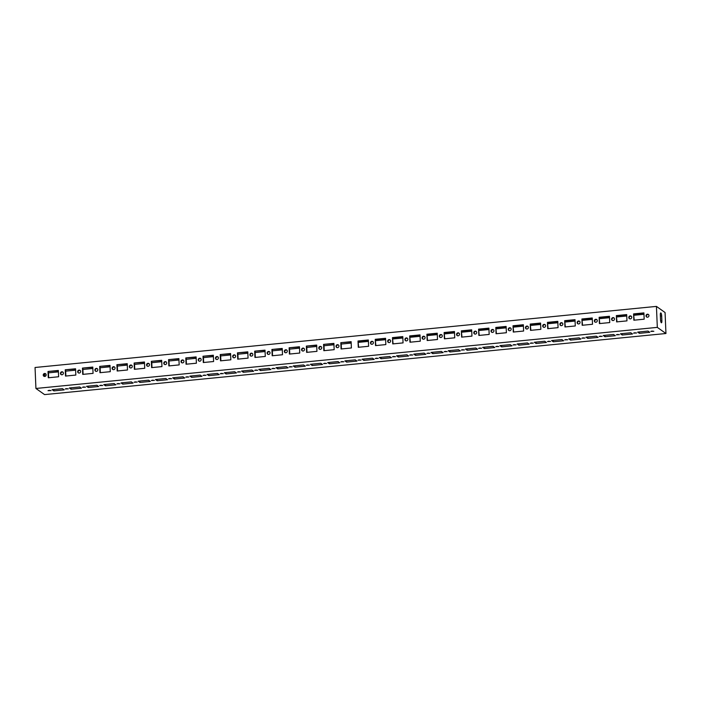 <?xml version="1.0" encoding="UTF-8"?>
<svg xmlns="http://www.w3.org/2000/svg" width="701" height="701" viewBox="0 0 701 701"><rect width="100%" height="100%" fill="white"/><g stroke="black" fill="none" stroke-linecap="round" stroke-linejoin="round"><path stroke-width="1.05" d="M649.748 332.309L648.022 331.082L637.691 332.099L639.417 333.325L649.748 332.309M634.703 332.765L633.59 333.115L636.631 332.984L634.703 332.765M615.303 335.7L613.577 334.473L603.246 335.49L604.972 336.717L615.303 335.7M600.258 336.147L599.145 336.498L602.185 336.375L600.258 336.147M580.866 339.082L579.131 337.856L568.8 338.872L570.526 340.099L580.866 339.082M565.812 339.538L564.699 339.889L567.74 339.757L565.812 339.538M546.421 342.474L544.695 341.247L534.355 342.263L536.081 343.49L546.421 342.474M531.367 342.92L530.254 343.271L533.295 343.148L531.367 342.92M511.975 345.856L510.249 344.629L499.909 345.646L501.636 346.872L511.975 345.856M496.921 346.312L495.809 346.662L498.849 346.531L496.921 346.312M477.53 349.247L475.804 348.02L465.464 349.028L467.19 350.255L477.53 349.247M462.476 349.694L461.363 350.044L464.404 349.922L462.476 349.694M443.085 352.629L441.358 351.403L431.019 352.419L432.745 353.646L443.085 352.629M428.031 353.085L426.918 353.435L429.958 353.304L428.031 353.085M408.639 356.012L406.913 354.785L396.573 355.801L398.299 357.028L408.639 356.012M393.585 356.467L392.472 356.818L395.513 356.695L393.585 356.467M374.194 359.403L372.468 358.176L362.128 359.192L363.863 360.419L374.194 359.403M49.14 390.334L48.027 390.685L51.068 390.562L49.14 390.334M79.686 386.961L69.346 387.977L71.073 389.204L81.412 388.188L79.686 386.961M83.585 386.943L82.473 387.303L85.513 387.171L83.585 386.943M114.132 383.57L103.792 384.586L105.518 385.813L115.858 384.805L114.132 383.57M118.031 383.561L116.918 383.911L119.959 383.789L118.031 383.561M148.577 380.187L138.237 381.204L139.963 382.431L150.303 381.414L148.577 380.187M152.476 380.17L151.363 380.529L154.404 380.398L152.476 380.17M183.022 376.805L172.683 377.813L174.409 379.048L184.749 378.032L183.022 376.805M186.922 376.787L185.809 377.138L188.849 377.015L186.922 376.787M217.459 373.414L207.128 374.43L208.854 375.657L219.194 374.641L217.459 373.414M221.367 373.396L220.254 373.756L223.295 373.624L221.367 373.396M251.904 370.032L241.573 371.048L243.3 372.275L253.631 371.258L251.904 370.032M255.812 370.014L254.7 370.365L257.731 370.242L255.812 370.014M286.35 366.641L276.019 367.657L277.745 368.884L288.076 367.867L286.35 366.641M290.249 366.623L289.145 366.982L292.177 366.851L290.249 366.623M320.795 363.258L310.464 364.275L312.19 365.501L322.521 364.485L320.795 363.258M324.694 363.241L323.59 363.591L326.622 363.469L324.694 363.241M355.241 359.867L344.91 360.884L346.636 362.11L356.967 361.094L355.241 359.867M341.922 361.55L340.809 361.9L343.849 361.777L341.922 361.55M338.022 361.558L327.691 362.575L329.417 363.801L339.748 362.785L338.022 361.558M307.476 364.932L306.363 365.291L309.404 365.16L307.476 364.932M303.577 364.949L293.246 365.966L294.972 367.193L305.303 366.176L303.577 364.949M273.031 368.323L271.918 368.673L274.958 368.542L273.031 368.323M269.131 368.332L258.8 369.348L260.527 370.575L270.858 369.558L269.131 368.332M238.585 371.705L237.473 372.056L240.513 371.933L238.585 371.705M234.686 371.723L224.355 372.739L226.081 373.966L236.412 372.95L234.686 371.723M204.14 375.096L203.027 375.447L206.068 375.315L204.14 375.096M200.241 375.105L189.91 376.122L191.636 377.348L201.967 376.332L200.241 375.105M169.695 378.479L168.582 378.829L171.622 378.706L169.695 378.479M165.795 378.496L155.464 379.513L157.19 380.739L167.521 379.723L165.795 378.496M135.249 381.87L134.136 382.22L137.177 382.089L135.249 381.87M131.35 381.879L121.019 382.895L122.745 384.122L133.076 383.105L131.35 381.879M100.804 385.252L99.691 385.603L102.732 385.48L100.804 385.252M96.904 385.27L86.573 386.286L88.3 387.513L98.631 386.496L96.904 385.27M66.358 388.634L65.246 388.994L68.286 388.862L66.358 388.634M62.459 388.652L52.128 389.668L53.854 390.895L64.185 389.879L62.459 388.652M376.367 358.158L375.254 358.518L378.295 358.386L376.367 358.158M391.412 357.712L389.686 356.485L379.355 357.501L381.081 358.728L391.412 357.712M410.812 354.776L409.699 355.127L412.74 355.004L410.812 354.776M425.857 354.32L424.131 353.094L413.8 354.11L415.527 355.337L425.857 354.32M445.258 351.385L444.145 351.744L447.185 351.613L445.258 351.385M460.303 350.938L458.577 349.711L448.246 350.728L449.972 351.955L460.303 350.938M479.703 348.003L478.59 348.353L481.631 348.231L479.703 348.003M494.748 347.547L493.022 346.32L482.691 347.337L484.417 348.563L494.748 347.547M514.148 344.612L513.036 344.971L516.076 344.839L514.148 344.612M529.194 344.165L527.467 342.938L517.136 343.954L518.863 345.181L529.194 344.165M548.594 341.229L547.481 341.58L550.522 341.457L548.594 341.229M563.639 340.774L561.913 339.547L551.582 340.563L553.308 341.79L563.639 340.774M583.039 337.838L581.926 338.197L584.967 338.066L583.039 337.838M598.084 337.391L596.358 336.165L586.027 337.181L587.753 338.408L598.084 337.391M617.485 334.456L616.372 334.806L619.404 334.684L617.485 334.456M632.53 334L630.804 332.773L620.473 333.79L622.199 335.017L632.53 334M651.921 331.065L650.817 331.424L653.849 331.293L651.921 331.065M359.14 359.85L358.027 360.209L361.068 360.077L359.14 359.85M35.926 388.468L657.319 327.376L665.95 333.51L44.566 394.602L35.926 388.468L35.05 367.49L656.434 306.398L657.319 327.376M639.356 331.932L639.417 333.325M604.919 335.323L604.972 336.717M570.474 338.706L570.526 340.099M536.028 342.097L536.081 343.49M501.583 345.479L501.636 346.872M467.138 348.87L467.19 350.255M432.692 352.252L432.745 353.646M398.247 355.644L398.299 357.028M363.801 359.026L363.863 360.419M71.073 389.204L71.02 387.811M105.518 385.813L105.465 384.428M139.963 382.431L139.911 381.037M174.409 379.048L174.356 377.655M208.854 375.657L208.802 374.264M243.3 372.275L243.247 370.882M277.745 368.884L277.692 367.49M312.19 365.501L312.129 364.108M346.636 362.11L346.574 360.717M329.417 363.801L329.356 362.417M294.972 367.193L294.911 365.799M260.527 370.575L260.465 369.19M226.081 373.966L226.02 372.573M191.636 377.348L191.575 375.964M157.19 380.739L157.129 379.346M122.745 384.122L122.684 382.728M88.3 387.513L88.238 386.12M53.854 390.895L53.793 389.502M381.02 357.335L381.081 358.728M415.465 353.944L415.527 355.337M449.911 350.561L449.972 351.955M484.356 347.17L484.417 348.563M518.801 343.788L518.863 345.181M553.247 340.406L553.308 341.79M587.692 337.015L587.753 338.408M622.137 333.632L622.199 335.017M665.95 333.51L665.074 312.532L656.434 306.398M661.875 320.778A2.506 0.64 -95.6 0 1 661.455 322.793A2.506 0.64 -95.6 0 1 660.535 319.822L660.333 314.933A2.506 0.64 -95.6 0 1 660.754 312.918A2.506 0.64 -95.6 0 1 661.674 315.888L661.875 320.778L660.64 320.9M341.063 348.993L340.8 342.693L351.131 341.676L351.394 347.976L341.063 348.993M337.418 344.69A1.525 1.437 125.4 0 1 338.653 347.013A1.525 1.437 125.4 0 1 336.086 345.812A1.525 1.437 125.4 0 1 337.418 344.69M323.836 350.684L323.573 344.393L333.904 343.376L334.175 349.668L323.836 350.684M320.199 346.39A1.525 1.437 125.4 0 1 321.435 348.704A1.525 1.437 125.4 0 1 318.859 347.512A1.525 1.437 125.4 0 1 320.199 346.39M306.617 352.375L306.355 346.084L316.686 345.067L316.948 351.359L306.617 352.375M302.981 348.082A1.525 1.437 125.4 0 1 304.208 350.395A1.525 1.437 125.4 0 1 301.64 349.203A1.525 1.437 125.4 0 1 302.981 348.082M289.39 354.066L289.127 347.775L299.458 346.758L299.73 353.05L289.39 354.066M285.754 349.773A1.525 1.437 125.4 0 1 286.989 352.095A1.525 1.437 125.4 0 1 284.413 350.894A1.525 1.437 125.4 0 1 285.754 349.773M272.172 355.766L271.909 349.466L282.24 348.45L282.503 354.75L272.172 355.766M268.536 351.464A1.525 1.437 125.4 0 1 269.762 353.786A1.525 1.437 125.4 0 1 267.195 352.585A1.525 1.437 125.4 0 1 268.536 351.464M254.945 357.457L254.682 351.157L265.022 350.149L265.285 356.441L254.945 357.457M251.309 353.164A1.525 1.437 125.4 0 1 252.544 355.477A1.525 1.437 125.4 0 1 249.977 354.285A1.525 1.437 125.4 0 1 251.309 353.164M237.727 359.149L237.464 352.857L247.795 351.841L248.058 358.132L237.727 359.149M234.09 354.855A1.525 1.437 125.4 0 1 235.317 357.168A1.525 1.437 125.4 0 1 232.75 355.977A1.525 1.437 125.4 0 1 234.09 354.855M220.5 360.84L220.237 354.548L230.576 353.532L230.839 359.823L220.5 360.84M216.863 356.546A1.525 1.437 125.4 0 1 218.099 358.868A1.525 1.437 125.4 0 1 215.531 357.668A1.525 1.437 125.4 0 1 216.863 356.546M203.281 362.531L203.018 356.239L213.349 355.223L213.612 361.523L203.281 362.531M199.645 358.237A1.525 1.437 125.4 0 1 200.872 360.559A1.525 1.437 125.4 0 1 198.304 359.359A1.525 1.437 125.4 0 1 199.645 358.237M186.054 364.231L185.791 357.931L196.131 356.914L196.394 363.214L186.054 364.231M182.418 359.937A1.525 1.437 125.4 0 1 183.653 362.251A1.525 1.437 125.4 0 1 181.086 361.05A1.525 1.437 125.4 0 1 182.418 359.937M168.836 365.922L168.573 359.631L178.904 358.614L179.167 364.906L168.836 365.922M165.199 361.628A1.525 1.437 125.4 0 1 166.426 363.942A1.525 1.437 125.4 0 1 163.859 362.75A1.525 1.437 125.4 0 1 165.199 361.628M151.609 367.613L151.346 361.322L161.686 360.305L161.949 366.597L151.609 367.613M147.972 363.32A1.525 1.437 125.4 0 1 149.208 365.642A1.525 1.437 125.4 0 1 146.64 364.441A1.525 1.437 125.4 0 1 147.972 363.32M134.39 369.304L134.128 363.013L144.459 361.996L144.721 368.288L134.39 369.304M130.754 365.011A1.525 1.437 125.4 0 1 131.981 367.333A1.525 1.437 125.4 0 1 129.413 366.132A1.525 1.437 125.4 0 1 130.754 365.011M117.172 371.004L116.901 364.704L127.24 363.688L127.503 369.988L117.172 371.004M113.527 366.711A1.525 1.437 125.4 0 1 114.762 369.024A1.525 1.437 125.4 0 1 112.195 367.823A1.525 1.437 125.4 0 1 113.527 366.711M99.945 372.695L99.682 366.404L110.013 365.387L110.276 371.679L99.945 372.695M96.309 368.402A1.525 1.437 125.4 0 1 97.544 370.715A1.525 1.437 125.4 0 1 94.968 369.523A1.525 1.437 125.4 0 1 96.309 368.402M82.727 374.387L82.455 368.095L92.795 367.079L93.058 373.37L82.727 374.387M79.082 370.093A1.525 1.437 125.4 0 1 80.317 372.415A1.525 1.437 125.4 0 1 77.75 371.215A1.525 1.437 125.4 0 1 79.082 370.093M65.5 376.078L65.237 369.786L75.568 368.77L75.831 375.061L65.5 376.078M61.863 371.784A1.525 1.437 125.4 0 1 63.099 374.106A1.525 1.437 125.4 0 1 60.523 372.906A1.525 1.437 125.4 0 1 61.863 371.784M48.281 377.778L48.018 371.477L58.349 370.461L58.612 376.761L48.281 377.778M44.636 373.475A1.525 1.437 125.4 0 1 45.872 375.797A1.525 1.437 125.4 0 1 43.304 374.597A1.525 1.437 125.4 0 1 44.636 373.475M368.612 346.276L358.281 347.293L358.018 341.001L368.349 339.985L368.612 346.276M371.863 341.308A1.525 1.437 125.4 0 1 373.098 343.63A1.525 1.437 125.4 0 1 370.531 342.43A1.525 1.437 125.4 0 1 371.863 341.308M385.839 344.585L375.508 345.602L375.245 339.31L385.576 338.294L385.839 344.585M389.09 339.617A1.525 1.437 125.4 0 1 390.326 341.93A1.525 1.437 125.4 0 1 387.749 340.739A1.525 1.437 125.4 0 1 389.09 339.617M403.057 342.894L392.726 343.911L392.464 337.619L402.795 336.603L403.057 342.894M406.308 337.926A1.525 1.437 125.4 0 1 407.544 340.239A1.525 1.437 125.4 0 1 404.976 339.039A1.525 1.437 125.4 0 1 406.308 337.926M420.285 341.203L409.954 342.219L409.691 335.919L420.022 334.903L420.285 341.203M423.535 336.226A1.525 1.437 125.4 0 1 424.771 338.548A1.525 1.437 125.4 0 1 422.195 337.347A1.525 1.437 125.4 0 1 423.535 336.226M437.503 339.503L427.172 340.52L426.909 334.228L437.24 333.212L437.503 339.503M440.754 334.535A1.525 1.437 125.4 0 1 441.989 336.857A1.525 1.437 125.4 0 1 439.422 335.656A1.525 1.437 125.4 0 1 440.754 334.535M454.73 337.812L444.399 338.828L444.127 332.537L454.467 331.52L454.73 337.812M457.981 332.844A1.525 1.437 125.4 0 1 459.216 335.157A1.525 1.437 125.4 0 1 456.64 333.965A1.525 1.437 125.4 0 1 457.981 332.844M471.948 336.121L461.617 337.137L461.354 330.846L471.685 329.829L471.948 336.121M475.199 331.152A1.525 1.437 125.4 0 1 476.435 333.466A1.525 1.437 125.4 0 1 473.867 332.265A1.525 1.437 125.4 0 1 475.199 331.152M489.175 334.43L478.844 335.446L478.573 329.146L488.912 328.129L489.175 334.43M492.426 329.452A1.525 1.437 125.4 0 1 493.653 331.775A1.525 1.437 125.4 0 1 491.086 330.574A1.525 1.437 125.4 0 1 492.426 329.452M506.394 332.73L496.063 333.746L495.8 327.455L506.131 326.438L506.394 332.73M509.645 327.761A1.525 1.437 125.4 0 1 510.88 330.083A1.525 1.437 125.4 0 1 508.313 328.883A1.525 1.437 125.4 0 1 509.645 327.761M523.621 331.038L513.281 332.055L513.018 325.763L523.358 324.747L523.621 331.038M526.872 326.07A1.525 1.437 125.4 0 1 528.098 328.383A1.525 1.437 125.4 0 1 525.531 327.192A1.525 1.437 125.4 0 1 526.872 326.07M540.839 329.347L530.508 330.364L530.245 324.072L540.576 323.056L540.839 329.347M544.09 324.379A1.525 1.437 125.4 0 1 545.325 326.692A1.525 1.437 125.4 0 1 542.758 325.501A1.525 1.437 125.4 0 1 544.09 324.379M558.066 327.656L547.726 328.673L547.463 322.372L557.803 321.356L558.066 327.656M561.317 322.679A1.525 1.437 125.4 0 1 562.544 325.001A1.525 1.437 125.4 0 1 559.976 323.801A1.525 1.437 125.4 0 1 561.317 322.679M575.284 325.965L564.953 326.973L564.691 320.681L575.022 319.665L575.284 325.965M578.535 320.988A1.525 1.437 125.4 0 1 579.771 323.31A1.525 1.437 125.4 0 1 577.203 322.11A1.525 1.437 125.4 0 1 578.535 320.988M592.511 324.265L582.172 325.282L581.909 318.99L592.249 317.974L592.511 324.265M595.762 319.297A1.525 1.437 125.4 0 1 596.989 321.61A1.525 1.437 125.4 0 1 594.422 320.418A1.525 1.437 125.4 0 1 595.762 319.297M609.73 322.574L599.399 323.59L599.136 317.299L609.467 316.282L609.73 322.574M612.981 317.606A1.525 1.437 125.4 0 1 614.216 319.919A1.525 1.437 125.4 0 1 611.649 318.727A1.525 1.437 125.4 0 1 612.981 317.606M626.957 320.883L616.617 321.899L616.354 315.599L626.694 314.591L626.957 320.883M630.208 315.906A1.525 1.437 125.4 0 1 631.435 318.228A1.525 1.437 125.4 0 1 628.867 317.027A1.525 1.437 125.4 0 1 630.208 315.906M644.175 319.192L633.844 320.208L633.581 313.908L643.912 312.891L644.175 319.192M647.426 314.214A1.525 1.437 125.4 0 1 648.662 316.537A1.525 1.437 125.4 0 1 646.085 315.336A1.525 1.437 125.4 0 1 647.426 314.214M48.448 372.844L58.411 371.863M65.666 371.153L75.629 370.172M82.893 369.462L92.847 368.481M100.112 367.762L110.075 366.789M117.33 366.071L127.293 365.09M134.557 364.38L144.52 363.398M151.775 362.689L161.738 361.707M169.002 360.989L178.965 360.016M186.221 359.298L196.184 358.316M203.448 357.606L213.411 356.625M220.666 355.915L230.629 354.934M237.893 354.224L247.856 353.243M255.111 352.524L265.074 351.543M272.339 350.833L282.301 349.852M289.557 349.142L299.52 348.16M306.784 347.451L316.747 346.469M324.002 345.751L333.965 344.778M341.229 344.06L351.192 343.078M358.448 342.368L368.411 341.387M375.675 340.677L385.638 339.696M392.893 338.977L402.856 338.005M410.12 337.286L420.083 336.305M427.338 335.595L437.301 334.614M444.557 333.904L454.52 332.922M461.784 332.204L471.747 331.231M479.002 330.513L488.965 329.531M496.229 328.822L506.192 327.84M513.447 327.13L523.41 326.149M530.675 325.439L540.637 324.458M547.893 323.739L557.856 322.758M565.12 322.048L575.083 321.067M582.338 320.357L592.301 319.376M599.565 318.666L609.528 317.684M616.784 316.966L626.747 315.993M634.011 315.275L643.974 314.293M340.8 342.693L351.14 341.992M341.431 348.949L341.177 342.964M338.548 345.094A1.525 1.437 -54.6 0 0 336.804 347.538M323.573 344.393L333.921 343.683M324.212 350.649L323.958 344.664M321.321 346.785A1.525 1.437 -54.6 0 0 319.586 349.229M306.355 346.084L316.694 345.374M306.985 352.34L306.731 346.355M304.103 348.485A1.525 1.437 -54.6 0 0 302.359 350.929M289.127 347.775L299.476 347.065M289.767 354.031L289.513 348.046M286.875 350.176A1.525 1.437 -54.6 0 0 285.141 352.621M271.909 349.466L282.249 348.765M272.54 355.722L272.295 349.738M269.657 351.867A1.525 1.437 -54.6 0 0 267.913 354.312M254.682 351.157L265.031 350.456M255.322 357.422L255.068 351.438M252.43 353.558A1.525 1.437 -54.6 0 0 250.695 356.003M237.464 352.857L247.812 352.147M238.095 359.114L237.849 353.129M235.212 355.249A1.525 1.437 -54.6 0 0 233.468 357.703M220.237 354.548L230.585 353.839M220.876 360.805L220.622 354.82M217.985 356.949A1.525 1.437 -54.6 0 0 216.25 359.394M203.018 356.239L213.367 355.53M203.649 362.496L203.404 356.511M200.766 358.64A1.525 1.437 -54.6 0 0 199.023 361.085M185.791 357.931L196.14 357.23M186.431 364.196L186.177 358.211M183.539 360.332A1.525 1.437 -54.6 0 0 181.804 362.776M168.573 359.631L178.921 358.921M169.204 365.887L168.959 359.902M166.321 362.023A1.525 1.437 -54.6 0 0 164.586 364.476M151.346 361.322L161.694 360.612M151.986 367.578L151.731 361.593M149.094 363.723A1.525 1.437 -54.6 0 0 147.359 366.167M134.128 363.013L144.476 362.303M134.758 369.269L134.513 363.284M131.876 365.414A1.525 1.437 -54.6 0 0 130.141 367.859M116.901 364.704L127.249 364.003M117.54 370.96L117.286 364.976M114.649 367.105A1.525 1.437 -54.6 0 0 112.914 369.55M99.682 366.404L110.031 365.694M100.313 372.66L100.068 366.676M97.43 368.796A1.525 1.437 -54.6 0 0 95.695 371.241M82.455 368.095L92.804 367.385M83.095 374.352L82.841 368.367M80.212 370.496A1.525 1.437 -54.6 0 0 78.468 372.941M65.237 369.786L75.585 369.076M65.868 376.043L65.622 370.058M62.985 372.187A1.525 1.437 -54.6 0 0 61.25 374.632M48.018 371.477L58.358 370.776M48.649 377.734L48.395 371.749M45.767 373.878A1.525 1.437 -54.6 0 0 44.023 376.323M358.658 347.258L358.018 341.001M358.404 341.273L368.367 340.292M372.993 341.711A1.525 1.437 -54.6 0 0 371.25 344.156M375.876 345.567L375.245 339.31M375.622 339.582L385.585 338.601M390.212 340.011A1.525 1.437 -54.6 0 0 388.477 342.456M393.095 343.876L392.464 337.619M392.849 337.891L402.812 336.909M407.439 338.32A1.525 1.437 -54.6 0 0 405.695 340.765M410.322 342.176L409.691 335.919M410.067 336.191L420.03 335.218M424.657 336.629A1.525 1.437 -54.6 0 0 422.922 339.074M427.54 340.484L426.909 334.228M427.295 334.5L437.258 333.518M441.884 334.938A1.525 1.437 -54.6 0 0 440.14 337.383M444.767 338.793L444.127 332.537M444.513 332.809L454.476 331.827M459.102 333.238A1.525 1.437 -54.6 0 0 457.367 335.691M461.985 337.102L461.354 330.846M461.74 331.117L471.703 330.136M476.321 331.547A1.525 1.437 -54.6 0 0 474.586 333.991M479.212 335.411L478.573 329.146M478.958 329.426L488.921 328.445M493.548 329.856A1.525 1.437 -54.6 0 0 491.813 332.3M496.431 333.711L495.8 327.455M496.185 327.726L506.148 326.745M510.766 328.164A1.525 1.437 -54.6 0 0 509.031 330.609M513.658 332.02L513.018 325.763M513.404 326.035L523.367 325.054M527.993 326.464A1.525 1.437 -54.6 0 0 526.258 328.918M530.876 330.329L530.245 324.072M530.631 324.344L540.594 323.363M545.212 324.773A1.525 1.437 -54.6 0 0 543.477 327.218M548.103 328.638L547.463 322.372M547.849 322.653L557.812 321.671M562.439 323.082A1.525 1.437 -54.6 0 0 560.695 325.527M565.321 326.938L564.691 320.681M565.076 320.953L575.039 319.98M579.657 321.391A1.525 1.437 -54.6 0 0 577.922 323.836M582.549 325.246L581.909 318.99M582.294 319.262L592.257 318.28M596.884 319.7A1.525 1.437 -54.6 0 0 595.14 322.145M599.767 323.555L599.136 317.299M599.521 317.571L609.484 316.589M614.102 318A1.525 1.437 -54.6 0 0 612.367 320.445M616.994 321.864L616.354 315.599M616.74 315.879L626.703 314.898M631.329 316.309A1.525 1.437 -54.6 0 0 629.586 318.753M634.212 320.164L633.581 313.908M633.967 314.179L643.921 313.207M648.548 314.618A1.525 1.437 -54.6 0 0 646.813 317.062M44.706 373.817L44.811 376.446M660.377 316.011L661.674 315.888"/></g></svg>
